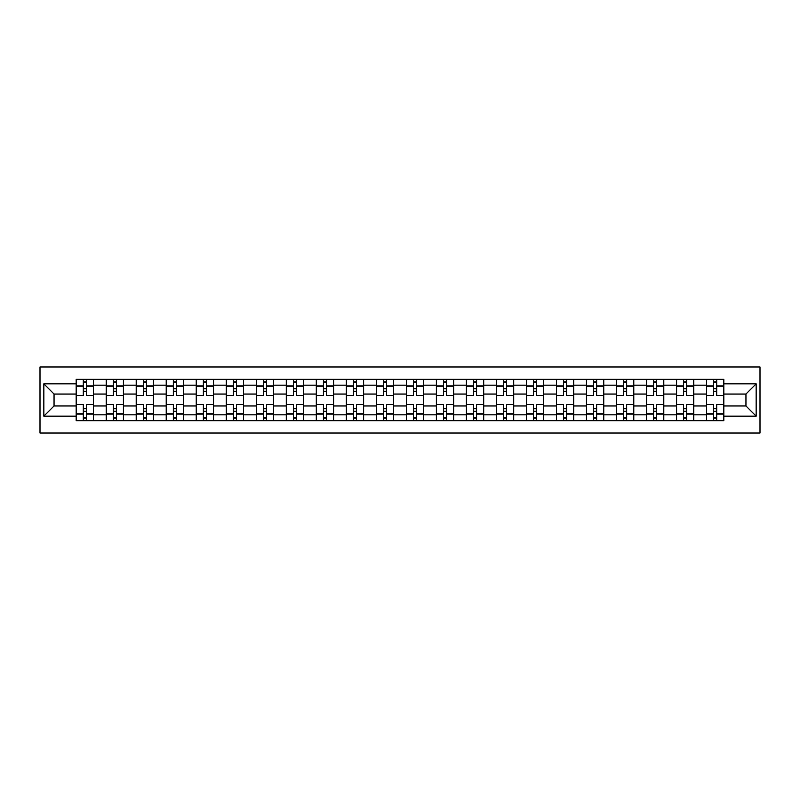 <?xml version="1.0" encoding="UTF-8"?>
<svg xmlns="http://www.w3.org/2000/svg" width="800" height="800" viewBox="0 0 800 800"><rect width="100%" height="100%" fill="white"/><g stroke="black" fill="none" stroke-linecap="round" stroke-linejoin="round"><path stroke-width="1.2" d="M40 433L760 433L760 367L40 367L40 433M106.19 420.68L106.19 385.18L93.49 385.18L93.49 420.68M93.49 385.18L93.49 379.32M106.19 385.18L106.19 379.32M123.51 379.32L123.51 420.68M136.21 420.68L136.21 379.32M153.52 379.32L153.52 420.68M166.22 420.68L166.22 379.32M183.54 379.32L183.54 420.68M196.24 420.68L196.24 379.32M213.55 379.32L213.55 420.68M226.25 420.68L226.25 379.32M243.57 379.32L243.57 420.68M256.27 420.68L256.27 379.32M273.59 379.32L273.59 420.68M286.29 420.68L286.29 379.32M303.6 379.32L303.6 420.68M316.3 420.68L316.3 379.32M333.62 379.32L333.62 420.68M346.32 420.68L346.32 379.32M363.63 379.32L363.63 420.68M376.33 420.68L376.33 379.32M393.65 379.32L393.65 420.68M406.35 420.68L406.35 379.32M423.67 379.32L423.67 420.68M436.37 420.68L436.37 379.32M453.68 379.32L453.68 420.68M466.38 420.68L466.38 379.32M483.7 379.32L483.7 420.68M496.4 420.68L496.4 379.32M513.71 379.32L513.71 420.68M526.41 420.68L526.41 379.32M543.73 379.32L543.73 420.68M556.43 420.68L556.43 379.32M573.75 379.32L573.75 420.68M586.45 420.68L586.45 379.32M603.76 379.32L603.76 420.68M616.46 420.68L616.46 379.32M633.78 379.32L633.78 420.68M646.48 420.68L646.48 379.32M663.79 379.32L663.79 420.68M676.49 420.68L676.49 379.32M693.81 379.32L693.81 420.68M706.51 420.68L706.51 379.32M706.51 405.96L693.81 405.96M676.49 405.96L663.79 405.96M646.48 405.96L633.78 405.96M616.46 405.96L603.76 405.96M586.45 405.96L573.75 405.96M556.43 405.96L543.73 405.96M526.41 405.96L513.71 405.96M496.4 405.96L483.7 405.96M466.38 405.96L453.68 405.96M436.37 405.96L423.67 405.96M406.35 405.96L393.65 405.96M376.33 405.96L363.63 405.96M346.32 405.96L333.62 405.96M316.3 405.96L303.6 405.96M286.29 405.96L273.59 405.96M256.27 405.96L243.57 405.96M226.25 405.96L213.55 405.96M196.24 405.96L183.54 405.96M166.22 405.96L153.52 405.96M136.21 405.96L123.51 405.96M106.19 405.96L93.49 405.96M706.51 394.04L693.81 394.04M676.49 394.04L663.79 394.04M646.48 394.04L633.78 394.04M616.46 394.04L603.76 394.04M586.45 394.04L573.75 394.04M556.43 394.04L543.73 394.04M526.41 394.04L513.71 394.04M496.4 394.04L483.7 394.04M466.38 394.04L453.68 394.04M436.37 394.04L423.67 394.04M406.35 394.04L393.65 394.04M376.33 394.04L363.63 394.04M346.32 394.04L333.62 394.04M316.3 394.04L303.6 394.04M286.29 394.04L273.59 394.04M256.27 394.04L243.57 394.04M226.25 394.04L213.55 394.04M196.24 394.04L183.54 394.04M166.22 394.04L153.52 394.04M136.21 394.04L123.51 394.04M106.19 394.04L93.49 394.04M54.05 405.96L76.17 405.96L76.17 394.04L54.05 394.04L54.05 405.96L43.85 416.16L43.85 383.84L76.17 383.84L76.17 394.04M723.83 394.04L723.83 405.96L745.95 405.96L745.95 394.04L723.83 394.04L723.83 379.32L76.17 379.32L76.17 383.84M723.83 383.84L756.15 383.84L756.15 416.16L723.83 416.16L723.83 405.96M76.17 405.96L76.17 420.68L723.83 420.68L723.83 416.16M76.17 416.16L43.85 416.16M86.37 417.8L83.29 417.8M83.29 382.2L86.37 382.2M116.39 417.8L113.31 417.8M113.31 382.2L116.39 382.2M146.4 417.8L143.32 417.8M143.32 382.2L146.4 382.2M176.42 417.8L173.34 417.8M173.34 382.2L176.42 382.2M206.44 417.8L203.36 417.8M203.36 382.2L206.44 382.2M236.45 417.8L233.37 417.8M233.37 382.2L236.45 382.2M266.47 417.8L263.39 417.8M263.39 382.2L266.47 382.2M296.48 417.8L293.4 417.8M293.4 382.2L296.48 382.2M326.5 417.8L323.42 417.8M323.42 382.2L326.5 382.2M356.52 417.8L353.44 417.8M353.44 382.2L356.52 382.2M386.53 417.8L383.45 417.8M383.45 382.2L386.53 382.2M416.55 417.8L413.47 417.8M413.47 382.2L416.55 382.2M446.56 417.8L443.48 417.8M443.48 382.2L446.56 382.2M476.58 417.8L473.5 417.8M473.5 382.2L476.58 382.2M506.6 417.8L503.52 417.8M503.52 382.2L506.6 382.2M536.61 417.8L533.53 417.8M533.53 382.2L536.61 382.2M566.63 417.8L563.55 417.8M563.55 382.2L566.63 382.2M596.64 417.8L593.56 417.8M593.56 382.2L596.64 382.2M626.66 417.8L623.58 417.8M623.58 382.2L626.66 382.2M656.68 417.8L653.6 417.8M653.6 382.2L656.68 382.2M686.69 417.8L683.61 417.8M683.61 382.2L686.69 382.2M716.71 417.8L713.63 417.8M713.63 382.2L716.71 382.2M43.85 383.84L54.05 394.04M745.95 405.96L756.15 416.16M745.95 394.04L756.15 383.84M93.39 420.68L93.39 395.48L86.37 395.48L86.37 379.32M83.29 379.32L83.29 395.48L76.27 395.48L76.27 379.32M93.39 395.48L93.39 379.32M76.27 420.68L76.27 404.52L83.29 404.52L83.29 420.68M86.37 420.68L86.37 404.52L93.39 404.52M83.29 391.25L86.37 391.25M76.27 404.52L76.27 395.48M86.37 408.75L83.29 408.75M86.37 418.18L83.29 418.18M83.29 411.26L86.37 411.26M86.37 388.74L83.29 388.74M83.29 381.82L86.37 381.82M123.41 420.68L123.41 395.48L116.39 395.48L116.39 379.32M113.31 379.32L113.31 395.48L106.29 395.48L106.29 379.32M123.41 395.48L123.41 379.32M106.29 420.68L106.29 404.52L113.31 404.52L113.31 420.68M116.39 420.68L116.39 404.52L123.41 404.52M113.31 391.25L116.39 391.25M106.29 404.52L106.29 395.48M116.39 408.75L113.31 408.75M116.39 418.18L113.31 418.18M113.31 411.26L116.39 411.26M116.39 388.74L113.31 388.74M113.31 381.82L116.39 381.82M153.43 420.68L153.43 395.48L146.4 395.48L146.4 379.32M143.32 379.32L143.32 395.48L136.3 395.48L136.3 379.32M153.43 395.48L153.43 379.32M136.3 420.68L136.3 404.52L143.32 404.52L143.32 420.68M146.4 420.68L146.4 404.52L153.43 404.52M143.32 391.25L146.4 391.25M136.3 404.52L136.3 395.48M146.4 408.75L143.32 408.75M146.4 418.18L143.32 418.18M143.32 411.26L146.4 411.26M146.4 388.74L143.32 388.74M143.32 381.82L146.4 381.82M183.44 420.68L183.44 395.48L176.42 395.48L176.42 379.32M173.34 379.32L173.34 395.48L166.32 395.48L166.32 379.32M183.44 395.48L183.44 379.32M166.32 420.68L166.32 404.52L173.34 404.52L173.34 420.68M176.42 420.68L176.42 404.52L183.44 404.52M173.34 391.25L176.42 391.25M166.32 404.52L166.32 395.48M176.42 408.75L173.34 408.75M176.42 418.18L173.34 418.18M173.34 411.26L176.42 411.26M176.42 388.74L173.34 388.74M173.34 381.82L176.42 381.82M213.46 420.68L213.46 395.48L206.44 395.48L206.44 379.32M203.36 379.32L203.36 395.48L196.33 395.48L196.33 379.32M213.46 395.48L213.46 379.32M196.33 420.68L196.33 404.52L203.36 404.52L203.36 420.68M206.44 420.68L206.44 404.52L213.46 404.52M203.36 391.25L206.44 391.25M196.33 404.52L196.33 395.48M206.44 408.75L203.36 408.75M206.44 418.18L203.36 418.18M203.36 411.26L206.44 411.26M206.44 388.74L203.36 388.74M203.36 381.82L206.44 381.82M243.47 420.68L243.47 395.48L236.45 395.48L236.45 379.32M233.37 379.32L233.37 395.48L226.35 395.48L226.35 379.32M243.47 395.48L243.47 379.32M226.35 420.68L226.35 404.52L233.37 404.52L233.37 420.68M236.45 420.68L236.45 404.52L243.47 404.52M233.37 391.25L236.45 391.25M226.35 404.52L226.35 395.48M236.45 408.75L233.37 408.75M236.45 418.18L233.37 418.18M233.37 411.26L236.45 411.26M236.45 388.74L233.37 388.74M233.37 381.82L236.45 381.82M273.49 420.68L273.49 395.48L266.47 395.48L266.47 379.32M263.39 379.32L263.39 395.48L256.37 395.48L256.37 379.32M273.49 395.48L273.49 379.32M256.37 420.68L256.37 404.52L263.39 404.52L263.39 420.68M266.47 420.68L266.47 404.52L273.49 404.52M263.39 391.25L266.47 391.25M256.37 404.52L256.37 395.48M266.47 408.75L263.39 408.75M266.47 418.18L263.39 418.18M263.39 411.26L266.47 411.26M266.47 388.74L263.39 388.74M263.39 381.82L266.47 381.82M303.51 420.68L303.51 395.48L296.48 395.48L296.48 379.32M293.4 379.32L293.4 395.48L286.38 395.48L286.38 379.32M303.51 395.48L303.51 379.32M286.38 420.68L286.38 404.52L293.4 404.52L293.4 420.68M296.48 420.68L296.48 404.52L303.51 404.52M293.4 391.25L296.48 391.25M286.38 404.52L286.38 395.48M296.48 408.75L293.4 408.75M296.48 418.18L293.4 418.18M293.4 411.26L296.48 411.26M296.48 388.74L293.4 388.74M293.4 381.82L296.48 381.82M333.52 420.68L333.52 395.48L326.5 395.48L326.5 379.32M323.42 379.32L323.42 395.48L316.4 395.48L316.4 379.32M333.52 395.48L333.52 379.32M316.4 420.68L316.4 404.52L323.42 404.52L323.42 420.68M326.5 420.68L326.5 404.52L333.52 404.52M323.42 391.25L326.5 391.25M316.4 404.52L316.4 395.48M326.5 408.75L323.42 408.75M326.5 418.18L323.42 418.18M323.42 411.26L326.5 411.26M326.5 388.74L323.42 388.74M323.42 381.82L326.5 381.82M363.54 420.68L363.54 395.48L356.52 395.48L356.52 379.32M353.44 379.32L353.44 395.48L346.41 395.48L346.41 379.32M363.54 395.48L363.54 379.32M346.41 420.68L346.41 404.52L353.44 404.52L353.44 420.68M356.52 420.68L356.52 404.52L363.54 404.52M353.44 391.25L356.52 391.25M346.41 404.52L346.41 395.48M356.52 408.75L353.44 408.75M356.52 418.18L353.44 418.18M353.44 411.26L356.52 411.26M356.52 388.74L353.44 388.74M353.44 381.82L356.52 381.82M393.55 420.68L393.55 395.48L386.53 395.48L386.53 379.32M383.45 379.32L383.45 395.48L376.43 395.48L376.43 379.32M393.55 395.48L393.55 379.32M376.43 420.68L376.43 404.52L383.45 404.52L383.45 420.68M386.53 420.68L386.53 404.52L393.55 404.52M383.45 391.25L386.53 391.25M376.43 404.52L376.43 395.48M386.53 408.75L383.45 408.75M386.53 418.18L383.45 418.18M383.45 411.26L386.53 411.26M386.53 388.74L383.45 388.74M383.45 381.82L386.53 381.82M423.57 420.68L423.57 395.48L416.55 395.48L416.55 379.32M413.47 379.32L413.47 395.48L406.45 395.48L406.45 379.32M423.57 395.48L423.57 379.32M406.45 420.68L406.45 404.52L413.47 404.52L413.47 420.68M416.55 420.68L416.55 404.52L423.57 404.52M413.47 391.25L416.55 391.25M406.45 404.52L406.45 395.48M416.55 408.75L413.47 408.75M416.55 418.18L413.47 418.18M413.47 411.26L416.55 411.26M416.55 388.74L413.47 388.74M413.47 381.82L416.55 381.82M453.59 420.68L453.59 395.48L446.56 395.48L446.56 379.32M443.48 379.32L443.48 395.48L436.46 395.48L436.46 379.32M453.59 395.48L453.59 379.32M436.46 420.68L436.46 404.52L443.48 404.52L443.48 420.68M446.56 420.68L446.56 404.52L453.59 404.52M443.48 391.25L446.56 391.25M436.46 404.52L436.46 395.48M446.56 408.75L443.48 408.75M446.56 418.18L443.48 418.18M443.48 411.26L446.56 411.26M446.56 388.74L443.48 388.74M443.48 381.82L446.56 381.82M483.6 420.68L483.6 395.48L476.58 395.48L476.58 379.32M473.5 379.32L473.5 395.48L466.48 395.48L466.48 379.32M483.6 395.48L483.6 379.32M466.48 420.68L466.48 404.52L473.5 404.52L473.5 420.68M476.58 420.68L476.58 404.52L483.6 404.52M473.5 391.25L476.58 391.25M466.48 404.52L466.48 395.48M476.58 408.75L473.5 408.75M476.58 418.18L473.5 418.18M473.5 411.26L476.58 411.26M476.58 388.74L473.5 388.74M473.5 381.82L476.58 381.82M513.62 420.68L513.62 395.48L506.6 395.48L506.6 379.32M503.52 379.32L503.52 395.48L496.49 395.48L496.49 379.32M513.62 395.48L513.62 379.32M496.49 420.68L496.49 404.52L503.52 404.52L503.52 420.68M506.6 420.68L506.6 404.52L513.62 404.52M503.52 391.25L506.6 391.25M496.49 404.52L496.49 395.48M506.6 408.75L503.52 408.75M506.6 418.18L503.52 418.18M503.52 411.26L506.6 411.26M506.6 388.74L503.52 388.74M503.52 381.82L506.6 381.82M543.63 420.68L543.63 395.48L536.61 395.48L536.61 379.32M533.53 379.32L533.53 395.48L526.51 395.48L526.51 379.32M543.63 395.48L543.63 379.32M526.51 420.68L526.51 404.52L533.53 404.52L533.53 420.68M536.61 420.68L536.61 404.52L543.63 404.52M533.53 391.25L536.61 391.25M526.51 404.52L526.51 395.48M536.61 408.75L533.53 408.75M536.61 418.18L533.53 418.18M533.53 411.26L536.61 411.26M536.61 388.74L533.53 388.74M533.53 381.82L536.61 381.82M573.65 420.68L573.65 395.48L566.63 395.48L566.63 379.32M563.55 379.32L563.55 395.48L556.53 395.48L556.53 379.32M573.65 395.48L573.65 379.32M556.53 420.68L556.53 404.52L563.55 404.52L563.55 420.68M566.63 420.68L566.63 404.52L573.65 404.52M563.55 391.25L566.63 391.25M556.53 404.52L556.53 395.48M566.63 408.75L563.55 408.75M566.63 418.18L563.55 418.18M563.55 411.26L566.63 411.26M566.63 388.74L563.55 388.74M563.55 381.82L566.63 381.82M603.67 420.68L603.67 395.48L596.64 395.48L596.64 379.32M593.56 379.32L593.56 395.48L586.54 395.48L586.54 379.32M603.67 395.48L603.67 379.32M586.54 420.68L586.54 404.52L593.56 404.52L593.56 420.68M596.64 420.68L596.64 404.52L603.67 404.52M593.56 391.25L596.64 391.25M586.54 404.52L586.54 395.48M596.64 408.75L593.56 408.75M596.64 418.18L593.56 418.18M593.56 411.26L596.64 411.26M596.64 388.74L593.56 388.74M593.56 381.82L596.64 381.82M633.68 420.68L633.68 395.48L626.66 395.48L626.66 379.32M623.58 379.32L623.58 395.48L616.56 395.48L616.56 379.32M633.68 395.48L633.68 379.32M616.56 420.68L616.56 404.52L623.58 404.52L623.58 420.68M626.66 420.68L626.66 404.52L633.68 404.52M623.58 391.25L626.66 391.25M616.56 404.52L616.56 395.48M626.66 408.75L623.58 408.75M626.66 418.18L623.58 418.18M623.58 411.26L626.66 411.26M626.66 388.74L623.58 388.74M623.58 381.82L626.66 381.82M663.7 420.68L663.7 395.48L656.68 395.48L656.68 379.32M653.6 379.32L653.6 395.48L646.57 395.48L646.57 379.32M663.7 395.48L663.7 379.32M646.57 420.68L646.57 404.52L653.6 404.52L653.6 420.68M656.68 420.68L656.68 404.52L663.7 404.52M653.6 391.25L656.68 391.25M646.57 404.52L646.57 395.48M656.68 408.75L653.6 408.75M656.68 418.18L653.6 418.18M653.6 411.26L656.68 411.26M656.68 388.74L653.6 388.74M653.6 381.82L656.68 381.82M693.71 420.68L693.71 395.48L686.69 395.48L686.69 379.32M683.61 379.32L683.61 395.48L676.59 395.48L676.59 379.32M693.71 395.48L693.71 379.32M676.59 420.68L676.59 404.52L683.61 404.52L683.61 420.68M686.69 420.68L686.69 404.52L693.71 404.52M683.61 391.25L686.69 391.25M676.59 404.52L676.59 395.48M686.69 408.75L683.61 408.75M686.69 418.18L683.61 418.18M683.61 411.26L686.69 411.26M686.69 388.74L683.61 388.74M683.61 381.82L686.69 381.82M723.73 420.68L723.73 395.48L716.71 395.48L716.71 379.32M713.63 379.32L713.63 395.48L706.61 395.48L706.61 379.32M723.73 395.48L723.73 379.32M706.61 420.68L706.61 404.52L713.63 404.52L713.63 420.68M716.71 420.68L716.71 404.52L723.73 404.52M713.63 391.25L716.71 391.25M706.61 404.52L706.61 395.48M716.71 408.75L713.63 408.75M716.71 418.18L713.63 418.18M713.63 411.26L716.71 411.26M716.71 388.74L713.63 388.74M713.63 381.82L716.71 381.82M676.49 385.18L663.79 385.18M646.48 385.18L633.78 385.18M616.46 385.18L603.76 385.18M586.45 385.18L573.75 385.18M556.43 385.18L543.73 385.18M526.41 385.18L513.71 385.18M496.4 385.18L483.7 385.18M466.38 385.18L453.68 385.18M436.37 385.18L423.67 385.18M406.35 385.18L393.65 385.18M376.33 385.18L363.63 385.18M346.32 385.18L333.62 385.18M316.3 385.18L303.6 385.18M286.29 385.18L273.59 385.18M256.27 385.18L243.57 385.18M226.25 385.18L213.55 385.18M196.24 385.18L183.54 385.18M166.22 385.18L153.52 385.18M136.21 385.18L123.51 385.18M706.51 385.18L693.81 385.18M676.49 414.82L663.79 414.82M646.48 414.82L633.78 414.82M616.46 414.82L603.76 414.82M586.45 414.82L573.75 414.82M556.43 414.82L543.73 414.82M526.41 414.82L513.71 414.82M496.4 414.82L483.7 414.82M466.38 414.82L453.68 414.82M436.37 414.82L423.67 414.82M406.35 414.82L393.65 414.82M376.33 414.82L363.63 414.82M346.32 414.82L333.62 414.82M316.3 414.82L303.6 414.82M286.29 414.82L273.59 414.82M256.27 414.82L243.57 414.82M226.25 414.82L213.55 414.82M196.24 414.82L183.54 414.82M166.22 414.82L153.52 414.82M136.21 414.82L123.51 414.82M106.19 414.82L93.49 414.82M706.51 414.82L693.81 414.82M93.39 385.95L86.37 385.95M83.29 385.95L76.27 385.95M83.29 386.21L76.27 386.21M83.29 413.79L76.27 413.79M83.29 414.05L76.27 414.05M93.39 414.05L86.37 414.05M93.39 386.21L86.37 386.21M93.39 413.79L86.37 413.79M123.41 385.95L116.39 385.95M113.31 385.95L106.29 385.95M113.31 386.21L106.29 386.21M113.31 413.79L106.29 413.79M113.31 414.05L106.29 414.05M123.41 414.05L116.39 414.05M123.41 386.21L116.39 386.21M123.41 413.79L116.39 413.79M153.43 385.95L146.4 385.95M143.32 385.95L136.3 385.95M143.32 386.21L136.3 386.21M143.32 413.79L136.3 413.79M143.32 414.05L136.3 414.05M153.43 414.05L146.4 414.05M153.43 386.21L146.4 386.21M153.43 413.79L146.4 413.79M183.44 385.95L176.42 385.95M173.34 385.95L166.32 385.95M173.34 386.21L166.32 386.21M173.34 413.79L166.32 413.79M173.34 414.05L166.32 414.05M183.44 414.05L176.42 414.05M183.44 386.21L176.42 386.21M183.44 413.79L176.42 413.79M213.46 385.95L206.44 385.95M203.36 385.95L196.33 385.95M203.36 386.21L196.33 386.21M203.36 413.79L196.33 413.79M203.36 414.05L196.33 414.05M213.46 414.05L206.44 414.05M213.46 386.21L206.44 386.21M213.46 413.79L206.44 413.79M243.47 385.95L236.45 385.95M233.37 385.95L226.35 385.95M233.37 386.21L226.35 386.21M233.37 413.79L226.35 413.79M233.37 414.05L226.35 414.05M243.47 414.05L236.45 414.05M243.47 386.21L236.45 386.21M243.47 413.79L236.45 413.79M273.49 385.95L266.47 385.95M263.39 385.95L256.37 385.95M263.39 386.21L256.37 386.21M263.39 413.79L256.37 413.79M263.39 414.05L256.37 414.05M273.49 414.05L266.47 414.05M273.49 386.21L266.47 386.21M273.49 413.79L266.47 413.79M303.51 385.95L296.48 385.95M293.4 385.95L286.38 385.95M293.4 386.21L286.38 386.21M293.4 413.79L286.38 413.79M293.4 414.05L286.38 414.05M303.51 414.05L296.48 414.05M303.51 386.21L296.48 386.21M303.51 413.79L296.48 413.79M333.52 385.95L326.5 385.95M323.42 385.95L316.4 385.95M323.42 386.21L316.4 386.21M323.42 413.79L316.4 413.79M323.42 414.05L316.4 414.05M333.52 414.05L326.5 414.05M333.52 386.21L326.5 386.21M333.52 413.79L326.5 413.79M363.54 385.95L356.52 385.95M353.44 385.95L346.41 385.95M353.44 386.21L346.41 386.21M353.44 413.79L346.41 413.79M353.44 414.05L346.41 414.05M363.54 414.05L356.52 414.05M363.54 386.21L356.52 386.21M363.54 413.79L356.52 413.79M393.55 385.95L386.53 385.95M383.45 385.95L376.43 385.95M383.45 386.21L376.43 386.21M383.45 413.79L376.43 413.79M383.45 414.05L376.43 414.05M393.55 414.05L386.53 414.05M393.55 386.21L386.53 386.21M393.55 413.79L386.53 413.79M423.57 385.95L416.55 385.95M413.47 385.95L406.45 385.95M413.47 386.21L406.45 386.21M413.47 413.79L406.45 413.79M413.47 414.05L406.45 414.05M423.57 414.05L416.55 414.05M423.57 386.21L416.55 386.21M423.57 413.79L416.55 413.79M453.59 385.95L446.56 385.95M443.48 385.95L436.46 385.95M443.48 386.21L436.46 386.21M443.48 413.79L436.46 413.79M443.48 414.05L436.46 414.05M453.59 414.05L446.56 414.05M453.59 386.21L446.56 386.21M453.59 413.79L446.56 413.79M483.6 385.95L476.58 385.95M473.5 385.95L466.48 385.95M473.5 386.21L466.48 386.21M473.5 413.79L466.48 413.79M473.5 414.05L466.48 414.05M483.6 414.05L476.58 414.05M483.6 386.21L476.58 386.21M483.6 413.79L476.58 413.79M513.62 385.95L506.6 385.95M503.52 385.95L496.49 385.95M503.52 386.21L496.49 386.21M503.52 413.79L496.49 413.79M503.52 414.05L496.49 414.05M513.62 414.05L506.6 414.05M513.62 386.21L506.6 386.21M513.62 413.79L506.6 413.79M543.63 385.95L536.61 385.95M533.53 385.95L526.51 385.95M533.53 386.21L526.51 386.21M533.53 413.79L526.51 413.79M533.53 414.05L526.51 414.05M543.63 414.05L536.61 414.05M543.63 386.21L536.61 386.21M543.63 413.79L536.61 413.79M573.65 385.95L566.63 385.95M563.55 385.95L556.53 385.95M563.55 386.21L556.53 386.21M563.55 413.79L556.53 413.79M563.55 414.05L556.53 414.05M573.65 414.05L566.63 414.05M573.65 386.21L566.63 386.21M573.65 413.79L566.63 413.79M603.67 385.95L596.64 385.95M593.56 385.95L586.54 385.95M593.56 386.21L586.54 386.21M593.56 413.79L586.54 413.79M593.56 414.05L586.54 414.05M603.67 414.05L596.64 414.05M603.67 386.21L596.64 386.21M603.67 413.79L596.64 413.79M633.68 385.95L626.66 385.95M623.58 385.95L616.56 385.95M623.58 386.21L616.56 386.21M623.58 413.79L616.56 413.79M623.58 414.05L616.56 414.05M633.68 414.05L626.66 414.05M633.68 386.21L626.66 386.21M633.68 413.79L626.66 413.79M663.7 385.95L656.68 385.95M653.6 385.95L646.57 385.95M653.6 386.21L646.57 386.21M653.6 413.79L646.57 413.79M653.6 414.05L646.57 414.05M663.7 414.05L656.68 414.05M663.7 386.21L656.68 386.21M663.7 413.79L656.68 413.79M693.71 385.95L686.69 385.95M683.61 385.95L676.59 385.95M683.61 386.21L676.59 386.21M683.61 413.79L676.59 413.79M683.61 414.05L676.59 414.05M693.71 414.05L686.69 414.05M693.71 386.21L686.69 386.21M693.71 413.79L686.69 413.79M723.73 385.95L716.71 385.95M713.63 385.95L706.61 385.95M713.63 386.21L706.61 386.21M713.63 413.79L706.61 413.79M713.63 414.05L706.61 414.05M723.73 414.05L716.71 414.05M723.73 386.21L716.71 386.21M723.73 413.79L716.71 413.79"/></g></svg>

